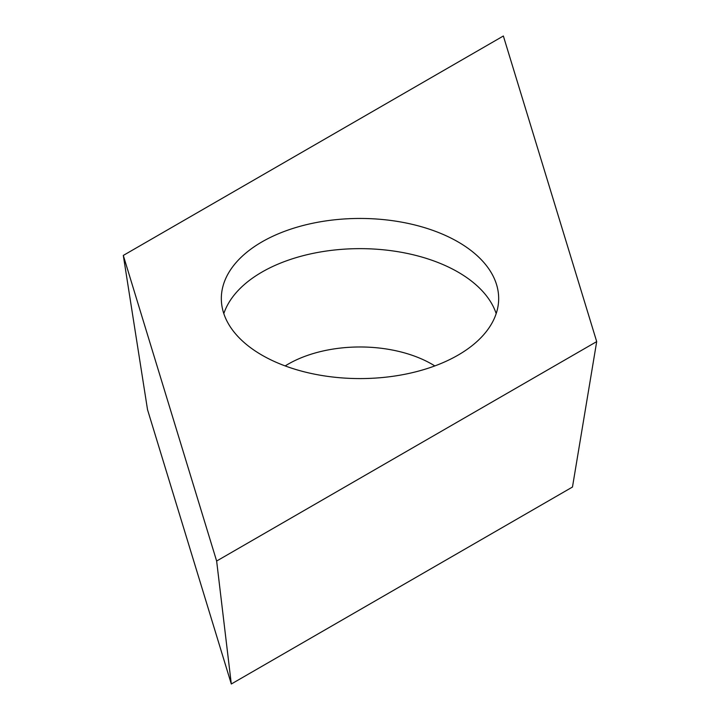 <?xml version="1.0" encoding="UTF-8"?>
<svg xmlns="http://www.w3.org/2000/svg" width="720" height="720" viewBox="0 0 720 720"><rect width="100%" height="100%" fill="white"/><g stroke="black" fill="none" stroke-linecap="round" stroke-linejoin="round"><path stroke-width="1.08" d="M123.3 255.429L503.361 36L596.7 341.604L216.639 561.033L123.3 255.429L503.361 36L596.7 341.604L216.639 561.033L123.3 255.429L147.528 409.671L231.309 684L216.639 561.033M401.697 222.156A138.672 80.064 0 0 0 221.328 298.512A138.672 80.064 0 0 0 318.303 374.877A138.672 80.064 0 0 0 498.672 298.512A138.672 80.064 0 0 0 401.697 222.156M231.309 684L572.472 487.035L596.7 341.604M223.812 313.614A138.672 80.064 180 0 1 401.697 252.351A138.672 80.064 180 0 1 496.188 313.614M434.817 365.922A101.691 58.716 0 0 0 390.582 349.695A101.691 58.716 0 0 0 285.183 365.922"/></g></svg>
